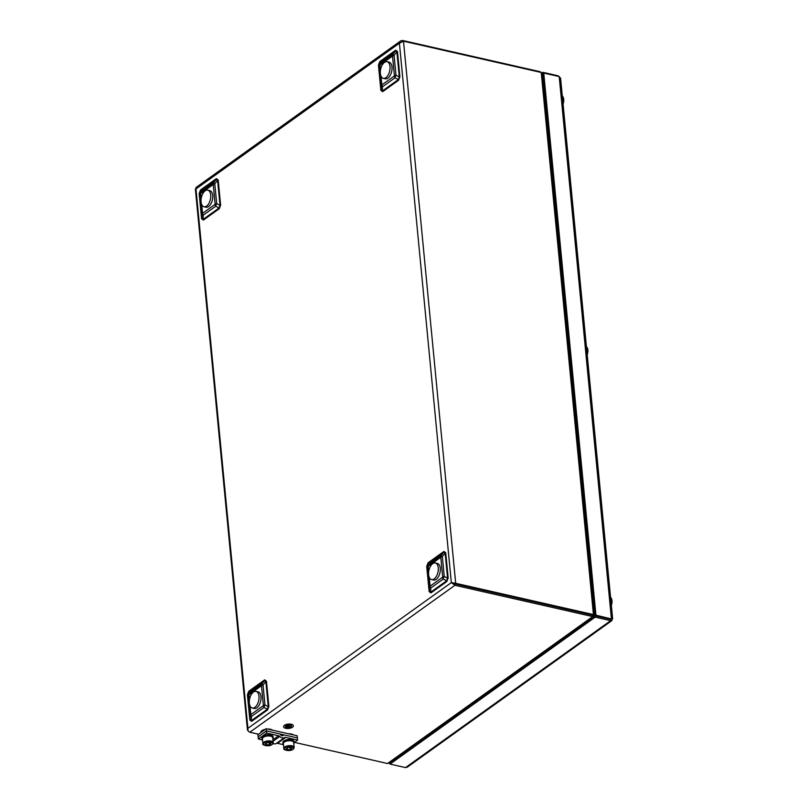 <?xml version="1.0" encoding="UTF-8"?>
<svg xmlns="http://www.w3.org/2000/svg" width="808" height="808" viewBox="0 0 808 808"><rect width="100%" height="100%" fill="white"/><g stroke="black" fill="none" stroke-linecap="round" stroke-linejoin="round"><path stroke-width="1.21" d="M290.829 726.968A2.858 1.252 174.5 0 0 291.324 726.16A2.858 1.252 174.5 0 0 288.365 725.18A2.858 1.252 174.5 0 0 285.628 726.705A2.858 1.252 174.5 0 0 287.688 727.705A2.858 1.252 174.5 0 0 290.829 726.968M291.324 726.099A2.858 1.252 -5.5 0 1 290.819 726.857A2.858 1.252 -5.5 0 1 287.739 727.594A2.858 1.252 -5.5 0 1 285.628 726.655M290.971 726.998A3.04 1.333 174.5 0 0 291.506 726.139A3.04 1.333 174.5 0 0 288.355 725.099A3.04 1.333 174.5 0 0 285.446 726.725A3.04 1.333 174.5 0 0 287.638 727.786A3.04 1.333 174.5 0 0 290.971 726.998M291.506 726.089A3.04 1.333 174.5 0 0 291.496 726.028A3.04 1.333 174.5 0 0 288.345 724.998A3.04 1.333 174.5 0 0 285.436 726.614A3.04 1.333 174.5 0 0 285.446 726.665M292.466 727.23A4.868 2.131 174.5 0 0 293.314 725.857A4.868 2.131 174.5 0 0 288.264 724.2A4.868 2.131 174.5 0 0 283.618 726.786A4.868 2.131 174.5 0 0 287.123 728.483A4.868 2.131 174.5 0 0 292.466 727.23M293.314 725.796A4.868 2.131 174.5 0 0 293.304 725.746A4.868 2.131 174.5 0 0 288.254 724.089A4.868 2.131 174.5 0 0 283.608 726.675A4.868 2.131 174.5 0 0 283.618 726.735M287.668 725.594L286.194 726.564M288.517 725.463L286.345 726.917M286.507 727.281L287.951 726.341L290.446 726.907L288.012 726.291L289.264 725.311L286.507 727.281L289.365 725.332M290.506 726.857L288.133 726.21M592.628 615.524L593.203 615.656C593.789 616.857 593.628 617.171 592.698 616.575L593.466 616.857L389.82 762.732L387.557 763.52L294.425 742.36M592.597 615.403L594.143 615.706L594.708 615.12L542.582 73.821L541.239 72.478L403.495 41.198L399.404 43.218L195.98 188.941L196.041 187.507L400.798 40.834L399.404 43.218L451.339 582.608L454.954 585.285L592.698 616.575L592.567 615.211L454.833 583.911L451.339 582.608L455.692 583.295L454.833 583.911M593.143 615.635L594.143 615.706L593.436 614.585L455.692 583.295L403.495 41.198M452.924 583.124L592.567 615.211L593.436 614.585L541.239 72.478M258.54 734.209L249.823 732.23C248.339 731.684 247.713 730.381 247.915 728.331L247.46 729.998L248.581 731.412M540.289 72.266L540.239 71.73L402.495 40.45L400.798 40.834M247.46 729.998L195.364 188.981L195.98 188.941L247.915 728.331L451.339 582.608M540.724 72.367L540.239 71.73M429.26 577.366L430.109 586.184A3.959 2.838 -125.6 0 0 430.714 588.052A3.959 1.535 -179.7 0 1 429.422 587.093L427.503 567.196A3.959 3.808 -25.1 0 1 428.452 564.62L441.047 555.601L442.34 556.571L444.249 576.468A3.959 2.182 117.9 0 0 443.299 579.033L430.714 588.052L430.694 592.203L446.622 580.8L447.571 578.225L445.147 553.056L443.855 552.086A1.525 1.091 54.4 0 0 443.956 551.44L445.743 552.783A1.525 0.667 -5.5 0 1 445.147 553.056L442.34 556.571A3.959 1.737 -5.5 0 0 440.784 557.268L428.19 566.287L428.705 571.589M429.139 591.587A1.525 0.667 -5.5 0 0 429.401 591.234L429.422 587.093A3.959 1.737 -5.5 0 1 430.109 586.184L442.693 577.165L440.784 557.268A3.959 2.838 -125.6 0 1 441.047 555.601L443.855 552.086L427.927 563.499L426.978 566.065L429.401 591.234L430.694 592.203A1.525 1.091 54.4 0 1 430.927 592.92L429.139 591.587L426.715 566.418L428.028 562.853L443.956 551.44M249.965 705.788L250.813 714.615A3.959 2.838 -125.6 0 0 251.419 716.484A3.959 1.535 -179.7 0 1 250.127 715.514L248.218 695.627A3.959 3.808 -25.1 0 1 249.167 693.052L261.752 684.033L263.044 685.002L264.963 704.899A3.959 2.182 117.9 0 0 264.014 707.465L251.419 716.484L251.399 720.635L267.327 709.222L268.276 706.657L265.852 681.487L264.57 680.518A1.525 1.091 54.4 0 0 264.671 679.871L266.458 681.215A1.525 0.667 -5.5 0 1 265.852 681.487L263.044 685.002A3.959 1.737 174.5 0 0 261.489 685.699L248.904 694.718L249.409 700.021M249.844 720.019A1.525 0.667 -5.5 0 0 250.106 719.665L250.127 715.514A3.959 1.737 174.5 0 1 250.813 714.615L263.408 705.596L261.489 685.699A3.959 2.838 -125.6 0 1 261.752 684.033L264.57 680.518L248.642 691.921L247.682 694.496L250.106 719.665L251.399 720.635A1.525 1.091 54.4 0 1 251.631 721.352L249.844 720.019L247.42 694.85L248.743 691.284L264.671 679.871M201.697 204.545L202.556 213.363L215.14 204.343A3.959 1.737 174.5 0 1 216.696 203.646A3.959 2.182 117.9 0 0 215.746 206.222L203.162 215.231A3.959 1.535 -179.7 0 1 201.869 214.272L199.95 194.374A3.959 3.808 -25.1 0 1 200.899 191.799L213.494 182.78L214.787 183.749L216.696 203.646L220.018 205.404L217.594 180.234L216.302 179.265A1.525 1.091 54.4 0 0 216.403 178.618L218.19 179.962A1.525 0.667 -5.5 0 1 217.594 180.234L214.787 183.749A3.959 1.737 174.5 0 0 213.231 184.456L200.637 193.476L201.142 198.768M200.475 190.031A1.525 1.091 54.4 0 1 200.374 190.678L200.899 191.799A3.959 2.838 -125.6 0 0 200.637 193.476A3.959 1.737 174.5 0 0 199.95 194.374L201.849 218.412L203.141 219.382L219.069 207.979L220.018 205.404A1.525 0.667 -5.5 0 0 220.614 205.131L219.301 208.696A1.525 1.091 54.4 0 0 219.069 207.979L215.746 206.222A3.959 2.838 -125.6 0 1 215.14 204.343L213.231 184.456A3.959 2.838 -125.6 0 1 213.494 182.78L216.302 179.265L200.374 190.678L199.424 193.243A1.525 0.667 -5.5 0 1 199.162 193.597L200.475 190.031L216.403 178.618M380.992 76.114L381.841 84.931L394.435 75.922L392.516 56.025L379.922 65.044A3.959 1.737 -5.5 0 0 379.235 65.943A3.959 3.808 -25.1 0 1 380.194 63.367L392.779 54.348L394.072 55.318L395.991 75.215A3.959 2.182 117.9 0 0 395.041 77.79L382.447 86.809A3.959 1.535 -179.7 0 1 381.154 85.84L378.71 64.822A1.525 0.667 -5.5 0 1 378.447 65.165L379.76 61.6L395.688 50.187L397.475 51.53A1.525 0.667 -5.5 0 1 396.88 51.803L395.587 50.833A1.525 1.091 54.4 0 0 395.688 50.187M380.437 70.347L379.922 65.044A3.959 2.838 -125.6 0 1 380.194 63.367L379.659 62.246L378.71 64.822L381.134 89.991L382.426 90.95L398.354 79.548L399.304 76.972L396.88 51.803L394.072 55.318A3.959 1.737 -5.5 0 0 392.516 56.025A3.959 2.838 -125.6 0 1 392.779 54.348L395.587 50.833L379.659 62.246A1.525 1.091 54.4 0 0 379.76 61.6M445.743 552.783L448.167 577.952A1.525 0.667 -5.5 0 1 447.571 578.225L444.249 576.468A3.959 1.737 -5.5 0 0 442.693 577.165A3.959 2.838 -125.6 0 0 443.299 579.033L446.622 580.8A1.525 1.091 54.4 0 1 446.854 581.518L430.927 592.92M426.715 566.418A1.525 0.667 -5.5 0 0 426.978 566.065L427.503 567.196A3.959 1.737 -5.5 0 1 428.19 566.287A3.959 2.838 -125.6 0 1 428.452 564.62L427.927 563.499A1.525 1.091 54.4 0 0 428.028 562.853M266.458 681.215L268.882 706.384A1.525 0.667 -5.5 0 1 268.276 706.657L264.963 704.899A3.959 1.737 174.5 0 0 263.408 705.596A3.959 2.838 -125.6 0 0 264.014 707.465L267.327 709.222A1.525 1.091 54.4 0 1 267.559 709.949L251.631 721.352M247.42 694.85A1.525 0.667 -5.5 0 0 247.682 694.496L248.218 695.627A3.959 1.737 174.5 0 1 248.904 694.718A3.959 2.838 -125.6 0 1 249.167 693.052L248.642 691.921A1.525 1.091 54.4 0 0 248.743 691.284M397.475 51.53L399.899 76.699A1.525 0.667 -5.5 0 1 399.304 76.972L395.991 75.215A3.959 1.737 -5.5 0 0 394.435 75.922A3.959 2.838 -125.6 0 0 395.041 77.79L398.354 79.548A1.525 1.091 54.4 0 1 398.586 80.265L382.659 91.678A1.525 1.091 54.4 0 0 382.426 90.95L382.447 86.809A3.959 2.838 -125.6 0 1 381.841 84.931A3.959 1.737 -5.5 0 0 381.154 85.84L381.134 89.991A1.525 0.667 -5.5 0 1 380.871 90.334L378.447 65.165M219.301 208.696L203.374 220.099A1.525 1.091 54.4 0 0 203.141 219.382L203.162 215.231A3.959 2.838 -125.6 0 1 202.556 213.363A3.959 1.737 174.5 0 0 201.869 214.272L201.849 218.412A1.525 0.667 -5.5 0 1 201.586 218.766L199.162 193.597M266.196 728.725L257.924 734.654L258.136 736.835L266.408 730.907L266.196 728.725L297.142 735.755L297.344 737.896M279.8 733.947L284.052 734.916M204 206.767L206 207.222A8.524 4.616 -77.2 0 0 212.393 199.929A8.524 4.616 -77.2 0 0 209.777 190.597L207.777 190.143A8.524 4.616 -77.2 0 0 204.515 191.365A8.524 4.616 -77.2 0 0 201.02 200.273A8.524 4.616 -77.2 0 0 204 206.767A8.524 4.616 -77.2 0 0 210.393 199.475A8.524 4.616 -77.2 0 0 207.777 190.143M272.397 730.139A6.09 2.666 174.5 0 0 267.519 729.028M265.458 729.26A6.09 2.666 174.5 0 0 260.883 732.321A6.09 2.666 174.5 0 0 260.923 732.513M431.563 579.589L433.553 580.043A8.524 4.616 -77.2 0 0 439.946 572.751A8.524 4.616 -77.2 0 0 437.33 563.418L435.34 562.964A8.524 4.616 -77.2 0 0 432.472 563.832A8.524 4.616 -77.2 0 0 428.583 572.751A8.524 4.616 -77.2 0 0 431.563 579.589A8.524 4.616 -77.2 0 0 437.946 572.296A8.524 4.616 -77.2 0 0 435.34 562.964M293.779 743.471A5.606 2.454 174.5 0 0 294.112 742.501A5.606 2.454 174.5 0 0 288.305 740.593A5.606 2.454 174.5 0 0 282.962 743.572A5.606 2.454 174.5 0 0 283.477 744.461M282.962 743.572L282.861 742.481A5.606 2.454 -5.5 0 1 288.193 739.502A5.606 2.454 -5.5 0 1 294.011 741.411L294.112 742.501M293.354 734.896A6.09 2.666 174.5 0 0 288.476 733.785M252.268 708.02L254.268 708.475A8.524 4.616 -77.2 0 0 260.661 701.182A8.524 4.616 -77.2 0 0 258.045 691.85L256.045 691.395A8.524 4.616 -77.2 0 0 252.783 692.607A8.524 4.616 -77.2 0 0 249.278 701.526A8.524 4.616 -77.2 0 0 252.268 708.02A8.524 4.616 -77.2 0 0 258.661 700.728A8.524 4.616 -77.2 0 0 256.045 691.395M383.295 78.336L385.295 78.79A8.524 4.616 -77.2 0 0 391.678 71.498A8.524 4.616 -77.2 0 0 389.062 62.165L387.072 61.711A8.524 4.616 -77.2 0 0 383.81 62.933A8.524 4.616 -77.2 0 0 380.305 71.841A8.524 4.616 -77.2 0 0 383.295 78.336A8.524 4.616 -77.2 0 0 389.688 71.043A8.524 4.616 -77.2 0 0 387.072 61.711M262.428 738.775A5.171 2.262 -5.5 0 1 267.357 736.017A5.171 2.262 -5.5 0 1 272.73 737.775L273.195 742.683A5.171 2.262 174.5 0 0 269.478 740.885A5.171 2.262 174.5 0 0 263.802 742.209A5.171 2.262 174.5 0 0 262.893 743.673L262.428 738.775M271.841 744.572C276.235 742.673 266.115 740.37 264.357 742.875C259.964 744.774 270.084 747.077 271.841 744.572M269.306 744.754L266.499 744.865L265.297 743.835L266.892 742.693L269.7 742.572L270.902 743.602L269.306 744.754L269.094 742.602M266.499 744.865L266.327 743.097M586.436 346.773A6.333 3.434 102.8 0 1 587.204 354.752M562.307 96.142A6.333 3.434 102.8 0 1 563.075 104.131M389.911 762.661L390.062 764.085L595.193 617.14L610.666 620.655L405.525 767.6L407.414 767.085L611.808 620.665L610.666 620.655L610.535 619.292L595.072 615.767L542.734 72.296L558.207 75.811L558.257 76.346M542.734 72.296L541.946 72.861M612.636 618.807L560.59 78.305L559.207 76.568L543.734 73.053L542.582 73.861M390.001 763.55L389.042 763.176M611.808 620.665L612.151 619.554L611.404 618.665L610.545 619.281L595.062 615.777L389.062 763.338M611.353 618.948L595.93 615.151L543.734 73.053M405.525 767.6L390.062 764.085M595.062 615.777L595.193 617.14M595.072 615.767L595.93 615.151M610.565 597.395A6.333 3.434 102.8 0 1 611.343 605.384M283.386 743.532A5.171 2.262 -5.5 0 1 288.315 740.774A5.171 2.262 -5.5 0 1 293.688 742.542L294.163 747.44A5.171 2.262 174.5 0 0 290.436 745.643A5.171 2.262 174.5 0 0 284.769 746.976A5.171 2.262 174.5 0 0 283.861 748.43L283.386 743.532M292.799 749.329C297.192 747.43 287.072 745.128 285.315 747.632C280.921 749.541 291.042 751.834 292.799 749.329M290.264 749.511L287.456 749.632L286.254 748.602L287.85 747.45L290.658 747.339L291.87 748.37L290.264 749.511L290.062 747.36M287.456 749.632L287.294 747.855M272.821 738.714A5.606 2.454 174.5 0 0 273.154 737.734A5.606 2.454 174.5 0 0 267.337 735.835A5.606 2.454 174.5 0 0 262.004 738.815A5.606 2.454 174.5 0 0 262.509 739.704M262.004 738.815L261.893 737.724A5.606 2.454 -5.5 0 1 267.236 734.745A5.606 2.454 -5.5 0 1 273.043 736.644L273.154 737.734M266.448 730.876L266.66 733.058L278.538 735.755A2.434 1.747 -125.6 0 1 279.78 736.462A4.868 3.495 54.4 0 0 284.567 737.553A2.434 1.747 -125.6 0 1 285.729 737.391L297.607 740.088L297.394 737.906L284.315 734.937A1.222 0.879 54.4 0 0 283.558 735.189A2.434 1.747 -125.6 0 1 283.255 735.502A2.434 1.747 -125.6 0 1 280.366 734.462A1.222 0.879 54.4 0 0 279.528 733.846L266.448 730.876L258.176 736.805L258.388 738.987L262.539 739.926M273.064 743.481A4.868 3.495 54.4 0 0 276.296 743.481A2.434 1.747 -125.6 0 1 277.447 743.31L283.497 744.683M297.607 740.088L294.112 742.582M266.66 733.058L258.388 738.987M387.557 763.52L592.698 616.575M249.823 732.23L454.954 585.285L454.823 583.921M402.495 40.45L402.566 41.157M448.167 577.952L446.854 581.518M268.882 706.384L267.559 709.949M382.659 91.678L380.871 90.334M399.899 76.699L398.586 80.265M203.374 220.099L201.586 218.766M218.19 179.962L220.614 205.131M260.964 732.472A6.09 2.666 -5.5 0 1 262.004 731.149A6.09 2.666 -5.5 0 1 264.287 730.099M559.207 76.568L611.404 618.665M283.558 735.189L282.861 735.684M279.78 736.462L273.064 741.269M284.567 737.553L276.296 743.481M278.538 735.755L272.922 739.775M285.729 737.391L277.447 743.31M592.577 615.262L592.789 615.918L592.234 615.504M262.893 743.673C261.661 744.966 268.498 747.218 272.144 744.521L273.195 742.683M610.787 619.16L611.575 618.908L610.838 618.837M283.861 748.43C282.618 749.723 289.466 751.975 293.102 749.279L294.163 747.44M283.709 735.038L282.77 735.714"/></g></svg>
